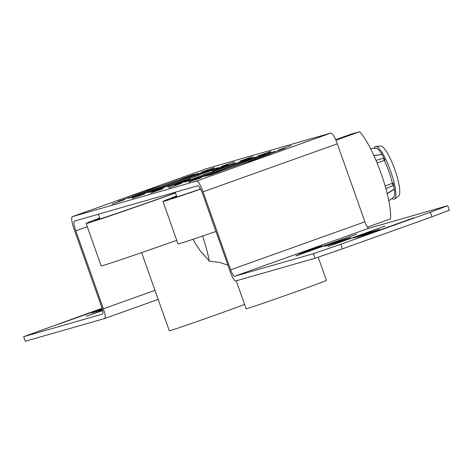 <?xml version="1.0" encoding="UTF-8"?>
<svg xmlns="http://www.w3.org/2000/svg" width="473" height="473" viewBox="0 0 473 473"><rect width="100%" height="100%" fill="white"/><g stroke="black" fill="none" stroke-linecap="round" stroke-linejoin="round"><path stroke-width="0.71" d="M214.18 167.619L201.492 172.137L214.18 167.619M193.965 174.342L181.277 178.853L193.965 174.342M159.377 186.498L146.689 191.009L159.377 186.498M130.672 196.969L117.984 201.48L130.672 196.969M124.665 199.618L111.977 204.135L124.665 199.618M144.88 192.895L132.192 197.412L144.88 192.895M179.468 180.745L166.78 185.256L179.468 180.745M208.173 170.274L195.485 174.785L208.173 170.274M214.056 168.589L201.368 173.1L214.056 168.589M234.271 161.867L221.583 166.384L234.271 161.867M228.264 164.515L215.576 169.032L228.264 164.515M199.559 174.986L186.87 179.504L199.559 174.986M164.971 187.142L152.282 191.66L164.971 187.142M144.756 193.865L132.068 198.376L144.756 193.865M150.763 191.21L138.075 195.727L150.763 191.21M154.257 187.615L131.6 195.674L154.257 187.615M197.282 173.662A37.107 0.503 160.5 0 1 198.134 173.473A37.107 0.503 160.5 0 1 167.093 184.996A37.107 0.503 160.5 0 1 129.028 198.057A37.107 0.503 160.5 0 1 128.183 198.246A37.107 0.503 160.5 0 1 159.224 186.729A37.107 0.503 160.5 0 1 197.282 173.662M217.373 167.909A37.107 0.503 160.5 0 1 218.224 167.72A37.107 0.503 160.5 0 1 187.184 179.237A37.107 0.503 160.5 0 1 149.119 192.304A37.107 0.503 160.5 0 1 148.274 192.493A37.107 0.503 160.5 0 1 179.308 180.97A37.107 0.503 160.5 0 1 217.373 167.909M252.606 156.616L239.917 161.127L252.606 156.616M163.09 188.615L150.402 193.126L163.09 188.615M274.133 151.65A37.107 0.503 160.5 0 1 274.979 151.461A37.107 0.503 160.5 0 1 243.938 162.984A37.107 0.503 160.5 0 1 205.873 176.045A37.107 0.503 160.5 0 1 205.028 176.234A37.107 0.503 160.5 0 1 236.068 164.716A37.107 0.503 160.5 0 1 274.133 151.65M271.283 154.092L248.627 162.156L271.283 154.092M201.634 176.642L188.946 181.153L201.634 176.642M181.419 183.364L168.737 187.876L181.419 183.364M187.426 180.71L174.738 185.227L187.426 180.71M216.131 170.239L203.443 174.756L216.131 170.239M250.725 158.083L238.037 162.6L250.725 158.083M270.934 151.366L258.246 155.877L270.934 151.366M264.927 154.015L252.239 158.532L264.927 154.015M270.816 152.33L258.128 156.847L270.816 152.33M236.222 164.486L223.534 168.997L236.222 164.486M207.517 174.957L194.829 179.468L207.517 174.957M201.51 177.606L188.822 182.123L201.51 177.606M221.725 170.889L209.036 175.4L221.725 170.889M256.313 158.733L243.625 163.244L256.313 158.733M285.018 148.262L272.33 152.773L285.018 148.262M291.025 145.607L278.337 150.124L291.025 145.607M254.042 157.403A37.107 0.503 160.5 0 1 254.888 157.219A37.107 0.503 160.5 0 1 223.847 168.737A37.107 0.503 160.5 0 1 185.783 181.803A37.107 0.503 160.5 0 1 184.937 181.987A37.107 0.503 160.5 0 1 215.978 170.469A37.107 0.503 160.5 0 1 254.042 157.403M141.622 252.612L169.31 330.793A42.576 0.574 -19.5 0 0 218.236 314.06A42.576 0.574 -19.5 0 0 244.612 304.417M236.258 280.826L246.155 308.78A42.576 0.574 -19.5 0 0 295.081 292.048A42.576 0.574 -19.5 0 0 326.429 280.353L318.217 257.17M373.889 155.587L382.018 154.47A26.104 5.593 -109.7 0 0 375.923 148.309L370.548 148.646M382.018 154.47L373.96 155.753M376.029 160.453L383.55 158.171L384.638 160.282L384.963 160.164A25.879 5.546 -109.7 0 0 381.983 154.647M388.794 200.735L393.465 197.377A26.104 5.593 -109.7 0 0 394.34 189.265L394.192 189.147A25.879 5.546 -109.7 0 0 393.087 183.092L392.359 183.329A24.407 5.233 -109.7 0 0 384.242 160.394L383.55 158.171M392.011 198.424A27.978 5.995 -109.7 0 0 394.6 198.956A27.978 5.995 -109.7 0 0 395.54 190.264A27.978 5.995 -109.7 0 0 382.332 152.968A27.978 5.995 -109.7 0 0 375.804 146.364A27.978 5.995 -109.7 0 0 374.137 148.421M394.6 198.956L398.603 196.076A26.612 5.706 -109.7 0 0 399.496 187.811A26.612 5.706 -109.7 0 0 386.932 152.336A26.612 5.706 -109.7 0 0 380.718 146.056L375.804 146.364M377.082 162.99L384.638 160.282M393.229 185.499L392.359 183.329L392.761 183.211L393.229 185.499L385.879 188.621M392.359 183.329L385.123 185.954M393.087 183.092L392.761 183.211M394.192 189.147L387.168 193.51M394.34 189.265L387.21 193.688M176.524 195.97A85.158 1.147 -19.5 0 0 162.978 201.445A85.158 1.147 -19.5 0 0 200.576 189.159M335.647 139.677L350.653 134.314L359.634 131.736L335.895 140.227M200.499 189.017A75.426 1.017 160.5 0 1 172.154 198.199A75.426 1.017 160.5 0 1 176.618 196.236M162.978 201.445L178.002 243.873A85.158 1.147 -19.5 0 0 215.972 231.457M367.462 227.117L390.497 218.881A51.096 10.95 -109.7 0 0 381.12 173.579A51.096 10.95 -109.7 0 0 359.634 131.736M99.679 217.982A85.158 1.147 -19.5 0 0 86.133 223.457A85.158 1.147 -19.5 0 0 175.483 193.031M175.442 192.901A75.426 1.017 160.5 0 1 95.309 220.211A75.426 1.017 160.5 0 1 99.773 218.248M193.144 239.22L195.077 243.045L200.203 250.725L209.314 261.114L219.868 262.509L227.903 265.158M86.133 223.457L101.157 265.885A85.158 1.147 -19.5 0 0 176.748 240.331M209.314 261.114A51.096 10.95 -109.7 0 0 202.592 236.039M315.077 258.252L235.72 280.98A9.732 2.087 70.3 0 1 230.463 272.383L202.852 194.415A9.732 2.087 -109.7 0 0 197.596 185.812L74.539 221.062A9.732 2.087 -109.7 0 0 74.515 221.068A9.732 2.087 -109.7 0 0 75.781 230.812L103.392 308.78A9.732 2.087 70.3 0 1 104.657 318.524A9.732 2.087 70.3 0 1 104.634 318.53L25.276 341.264L23.65 336.675L102.505 314.09A7.302 1.567 -109.7 0 0 102.529 314.084A7.302 1.567 -109.7 0 0 101.577 306.776L73.965 228.808A12.168 2.607 70.3 0 1 72.381 216.628A12.168 2.607 70.3 0 1 72.416 216.616L196.472 181.082A12.168 2.607 70.3 0 1 203.047 191.831L230.658 269.805A7.302 1.567 -109.7 0 0 234.602 276.25L313.457 253.664L340.856 244.228L342.482 248.81L315.077 258.252L313.457 253.664M212.519 170.924L235.4 162.783L212.519 170.924M190.14 178.924L167.761 186.924L190.152 178.96M327.86 246.599L385.152 226.029L327.86 246.599M313.025 248.502L322.249 245.871L307.521 251.11L298.297 253.741L313.025 248.502L313.262 249.165M356.488 238.398L413.78 217.828L356.488 238.398M295.968 255.733L356.524 234.23L296.033 255.928M353.225 238.02L367.775 232.822L379.506 229.47L364.778 234.709L353.225 238.02M350.694 237.712L336.149 242.909L324.419 246.262L339.147 241.023L350.712 237.753M430.371 212.229L447.724 205.666L449.35 210.254L431.997 216.817L430.371 212.229L340.856 244.228M447.724 205.666L368.869 228.258A7.302 1.567 70.3 0 1 364.925 221.807L337.314 143.833A12.168 2.607 -109.7 0 0 330.745 133.09L206.683 168.625A12.168 2.607 -109.7 0 0 206.654 168.636A12.168 2.607 -109.7 0 0 206.618 168.648M342.482 248.81L431.997 216.817M102.659 310.584L86.228 316.313L102.611 310.365M102.493 309.839L91.868 312.872L102.298 309.076M102.198 308.715L57.594 324.513L102.133 308.502M102.073 308.29L23.65 336.675M368.059 233.621L367.775 232.822M339.425 241.821L339.147 241.023M104.657 318.524L158.189 299.385L104.687 318.512M368.869 228.258L234.602 276.25M364.925 221.807L230.658 269.805M337.314 143.833L203.047 191.831M330.745 133.09L196.472 181.082M206.683 168.625L72.416 216.616M154.984 290.339L103.392 308.78M87.28 226.697L75.781 230.812M98.354 214.239L100.016 218.922M175.199 192.227L176.861 196.91M72.381 216.628L206.654 168.636"/></g></svg>
